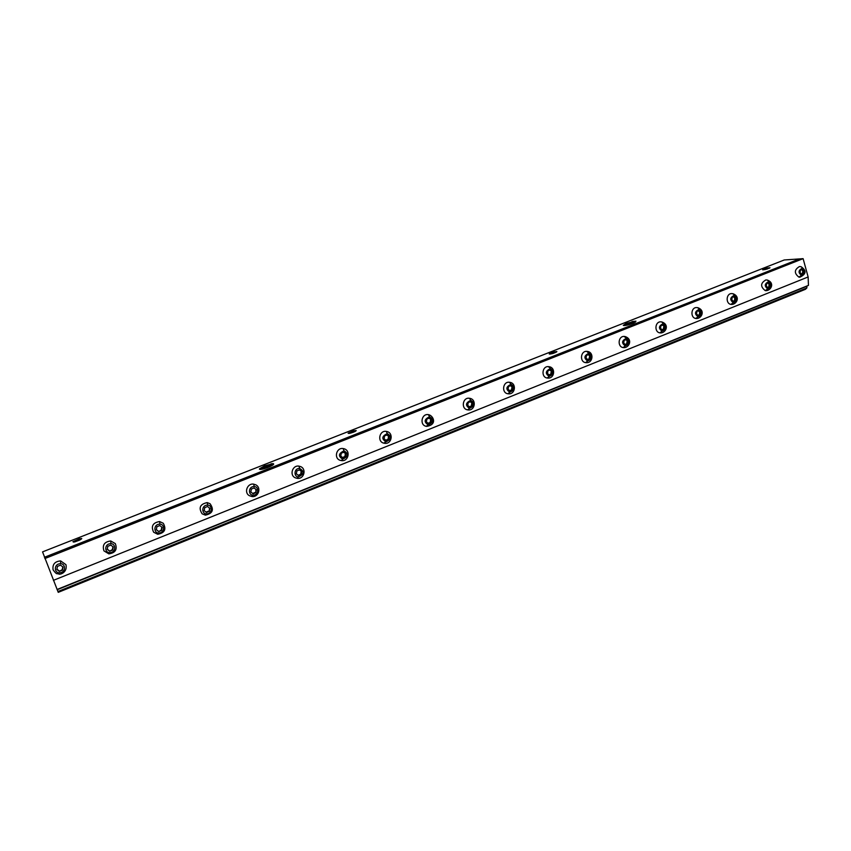 <?xml version="1.0" encoding="UTF-8"?>
<svg xmlns="http://www.w3.org/2000/svg" width="851" height="851" viewBox="0 0 851 851"><rect width="100%" height="100%" fill="white"/><g stroke="black" fill="none" stroke-linecap="round" stroke-linejoin="round"><path stroke-width="1.28" d="M806.95 285.989L806.833 287.968L805.418 289.308L58.251 592.349L42.55 551.884L784.207 259.981L799.483 258.906L44.443 557.277M806.833 287.968L57.9 591.541M807.014 286.202L57.177 589.732M259.523 468.795L259.427 469.167C260.917 469.763 264.363 468.933 269.778 466.656C273.256 465.029 274.405 464.018 273.214 463.635L264.533 465.848L259.523 468.795L264.789 466.295C268.714 464.986 271.469 464.508 273.054 464.848M766.304 268.15L762.773 269.873L769.708 267.98L766.304 268.15L769.985 267.767M623.283 325.401C625.411 325.773 629.027 324.922 634.123 322.837L635.835 321.146L626.081 323.423L623.283 325.401L626.453 323.763L635.442 322.157M556.246 352.154L549.246 354.016L553.629 351.931L556.873 351.559L556.246 352.154M355.144 431.446L348.123 433.265L353.367 430.808L356.186 430.553L355.144 431.446M79.888 539.981L72.92 541.704L79.473 538.715L81.739 538.534L79.888 539.981M44.422 557.288L799.536 258.906L803.11 258.651L808.131 276.958L808.45 285.383L57.06 589.488M273.309 463.657L271.012 463.784M272.203 465.423L265.108 466.976L259.885 469.412M769.964 267.788L762.698 269.65M763.177 269.884L764.262 268.959M635.974 321.189L631.985 321.529M634.314 322.752L623.879 325.582M556.277 352.133L549.81 354.09M556.852 351.676L553.629 351.931M556.831 351.665L549.31 353.782M355.697 431.117L348.772 433.446M354.707 431.67L349.484 433.372M356.175 430.649L353.367 430.808M356.101 430.606L348.219 433.106M81.302 539.13L77.409 540.023L73.537 542.098M80.356 539.736L74.186 542.023M81.739 538.63L79.473 538.715M81.611 538.555L72.92 541.704M808.131 276.958L53.422 580.339M271.618 465.752L260.406 469.444M264.118 468.741L267.544 467.603M764.485 269.703L767.623 268.863M769.24 268.235L764.623 269.224M633.357 323.189L624.751 325.561M550.693 353.995L555.097 352.686M353.846 432.053L350.304 433.212M79.643 540.098L74.888 541.864M803.11 258.651L44.858 558.554M58.666 573.989C57.166 573.085 57.134 575.531 53.092 569.819C52.305 564.383 54.815 561.415 60.623 560.905L65.953 564.66C67.708 572.702 59.623 574.999 58.666 573.989L59.219 572.744C66.197 572.978 65.804 563.447 60.644 563.766C53.666 563.511 54.049 573.085 59.219 572.744L59.219 572.744M108.715 553.778L103.96 550.895C102.12 545.087 104.386 541.779 110.736 540.97L115.311 543.598C117.491 549.523 115.342 552.948 108.832 553.863L109.534 552.586C104.503 552.895 104.141 543.438 110.938 543.725C115.959 543.438 116.321 552.852 109.534 552.586L109.534 552.586M153.669 532.247L157.722 534.258L153.669 532.247C150.787 526.269 152.754 522.705 159.584 521.546L163.286 523.269C166.551 529.322 164.7 532.992 157.722 534.258L158.563 532.949C165.168 533.247 164.839 523.939 159.945 524.195C153.318 523.876 153.659 533.226 158.563 532.949L158.563 532.949M202.155 513.844L205.378 515.142L202.155 513.844C198.336 507.866 200.017 504.122 207.197 502.601L210.048 503.696C214.271 509.706 212.707 513.525 205.378 515.142L206.357 513.802C201.57 514.047 201.261 504.813 207.708 505.164C212.484 504.93 212.793 514.132 206.357 513.802L206.357 513.802M249.386 495.686L251.832 496.505L249.386 495.686C243.726 492.74 247.29 483.049 253.63 484.134L255.726 484.804C261.725 487.623 258.427 497.633 251.832 496.505L252.949 495.133C259.225 495.495 258.938 486.4 254.289 486.602C248.003 486.219 248.29 495.346 252.949 495.133L252.949 495.133M300.382 466.508C306.903 468.795 304.009 479.528 297.137 478.326L295.361 477.826C289.191 475.401 292.372 464.965 298.924 466.125L300.626 466.614M340.113 460.295L341.347 460.593L340.113 460.295C333.603 458.359 336.422 447.328 343.113 448.551L344.059 448.754C350.931 450.551 348.442 461.838 341.368 460.593L342.751 459.157C348.378 456.508 348.804 453.743 344.049 450.839C338.411 453.477 337.985 456.253 342.751 459.157L342.751 459.157M386.769 431.489C393.917 432.851 391.758 444.584 384.503 443.286L383.716 443.126C376.982 441.616 379.472 430.117 386.248 431.393L387.003 431.553M428.287 424.883C433.648 422.362 434.063 419.649 429.542 416.767C424.181 419.298 423.755 422 428.287 424.883L426.213 426.308C419.352 425.17 421.543 413.32 428.361 414.639L428.766 414.714M469.539 408.352C465.125 405.48 465.54 402.81 470.794 400.332C475.198 403.204 474.784 405.884 469.539 408.352L467.646 409.863C460.774 409.054 462.604 397.045 469.412 398.268L469.614 398.3M509.366 382.259L509.728 382.312C516.908 383.11 515.355 394.96 508.079 393.779L507.898 393.758C501.292 393.013 502.792 381.322 509.366 382.259L511.079 384.28C505.951 386.705 505.547 389.343 509.845 392.205C514.961 389.79 515.376 387.141 511.079 384.28M548.448 366.632L549.044 366.696C555.98 367.504 554.65 378.961 547.555 378.057L547.182 378.014C540.842 377.259 542.108 365.93 548.448 366.632L550.437 368.589C554.629 371.451 554.224 374.057 549.225 376.429C545.023 373.578 545.427 370.962 550.437 368.589M586.679 351.357L587.467 351.442C594.2 352.25 593.041 363.356 586.105 362.675L585.573 362.622C579.478 361.866 580.563 350.846 586.679 351.357L588.913 353.261C584.02 355.58 583.616 358.165 587.711 361.015C592.604 358.696 592.998 356.112 588.913 353.261L588.913 353.261M624.081 336.432L625.038 336.528C633.155 339.134 629.219 347.931 623.772 347.644L623.113 347.57C617.241 346.814 618.166 336.071 624.081 336.432L626.517 338.283C630.517 341.113 630.123 343.666 625.336 345.942C621.336 343.102 621.73 340.549 626.517 338.283L626.517 338.283M660.674 321.838L661.791 321.944C669.833 324.688 665.812 333.049 660.578 332.932L659.823 332.858C654.142 332.092 654.951 321.604 660.674 321.838L661.791 321.944L663.291 323.625C658.61 325.848 658.227 328.38 662.131 331.199C666.801 328.975 667.195 326.444 663.291 323.625L663.291 323.625M696.48 307.562L697.735 307.668C705.66 310.477 701.649 318.529 696.565 318.54L695.735 318.465C690.235 317.7 690.938 307.434 696.48 307.562L697.735 307.668L699.267 309.296C703.075 312.104 702.692 314.604 698.118 316.785C694.299 313.966 694.682 311.477 699.267 309.296L699.267 309.296M731.52 293.595L732.913 293.712C740.721 296.563 736.721 304.328 731.764 304.456L730.86 304.381C725.531 303.605 726.148 293.563 731.52 293.595L732.913 293.712L734.456 295.265C729.967 297.414 729.594 299.882 733.317 302.679C737.796 300.541 738.168 298.073 734.456 295.265L734.456 295.265M765.826 279.936L767.347 280.053C775.038 282.947 771.049 290.446 766.198 290.68L765.24 290.606C760.251 286.67 760.443 283.117 765.826 279.936L767.347 280.053L768.889 281.553C772.517 284.34 772.144 286.776 767.762 288.872C764.124 286.085 764.496 283.649 768.889 281.553L768.889 281.553M800.982 266.671L801.046 266.682C806.716 270.565 806.333 274.065 799.897 277.192L798.887 277.107C794.026 273.245 794.206 269.735 799.419 266.554L799.525 266.554M553.799 353.186L551.969 353.729M298.403 476.922C293.861 477.113 293.595 468.093 299.722 468.497C304.605 471.411 304.169 474.22 298.403 476.922L297.137 478.326L295.361 477.826M386.035 441.818C381.386 438.925 381.812 436.18 387.311 433.595C391.949 436.489 391.524 439.233 386.035 441.818L383.716 443.126M802.589 268.118C798.291 270.171 797.93 272.597 801.482 275.373C805.769 273.309 806.142 270.895 802.589 268.118L801.046 266.682L799.419 266.554M60.495 565.16L63.006 567.032L62.442 570.117L59.368 571.351L56.857 569.479L57.421 566.394L60.495 565.16M110.79 545.108L113.226 546.959L112.672 550.012L109.683 551.203L107.237 549.352L107.8 546.299L110.79 545.108M159.797 525.556L162.169 527.407L161.626 530.418L158.701 531.577L156.329 529.737L156.882 526.726L159.797 525.556M207.57 506.505L209.878 508.345L209.335 511.313L206.495 512.451L204.187 510.621L204.729 507.643L207.57 506.505M254.151 487.931L256.396 489.761L255.864 492.686L253.087 493.803L250.843 491.974L251.375 489.038L254.151 487.931M299.584 469.816L301.765 471.624L301.243 474.528L298.541 475.603L296.35 473.794L296.882 470.89L299.584 469.816M343.91 452.136L346.038 453.945L345.527 456.796L342.889 457.859L340.762 456.051L341.272 453.189L343.91 452.136M387.173 434.882L389.247 436.68L388.737 439.499L386.163 440.531L384.088 438.733L384.599 435.903L387.173 434.882M429.415 418.032L431.425 419.82L430.936 422.607L428.415 423.617L426.394 421.83L426.894 419.043L429.415 418.032M470.656 401.587L472.624 403.363L472.135 406.118L469.678 407.097L467.71 405.331L468.199 402.566L470.656 401.587M510.94 385.514L512.866 387.29L512.376 390.013L509.983 390.971L508.058 389.205L508.547 386.482L510.94 385.514M550.31 369.823L552.182 371.579L551.703 374.27L549.363 375.206L547.491 373.451L547.959 370.759L550.31 369.823M588.786 354.473L590.605 356.218L590.137 358.888L587.85 359.803L586.02 358.058L586.488 355.388L588.786 354.473M626.389 339.475L628.176 341.208L627.708 343.847L625.464 344.74L623.687 343.006L624.145 340.368L626.389 339.475M663.174 324.805L664.908 326.539L664.45 329.135L662.259 330.018L660.514 328.284L660.972 325.688L663.174 324.805M699.139 310.466L700.83 312.179L700.384 314.753L698.235 315.615L696.543 313.891L696.99 311.317L699.139 310.466M734.328 296.425L735.987 298.137L735.541 300.68L733.445 301.52L731.786 299.818L732.232 297.265L734.328 296.425M768.761 282.692L770.378 284.394L769.942 286.904L767.889 287.734L766.272 286.032L766.708 283.521L768.761 282.692M802.472 269.256L804.046 270.937L803.621 273.426L801.61 274.235L800.025 272.543L800.461 270.054L802.472 269.256M62.772 566.851L62.251 569.659L59.368 571.351M59.187 570.883L56.911 569.191M112.928 546.725L112.396 549.586L109.683 551.203M109.417 550.788L107.279 549.161M161.796 527.12L161.264 530.035L158.701 531.577M158.36 531.205L156.35 529.641M207.559 506.515L209.878 508.345M209.442 508.015L209.335 511.313M208.899 510.972L206.07 512.111M254.055 487.974L256.396 489.761M255.885 489.463L255.864 492.686M255.353 492.389L252.673 493.463M299.403 469.88L301.765 471.624M301.19 471.369L300.669 474.252L301.243 474.528M300.669 474.252L298.137 475.273M343.655 452.232L346.038 453.945M345.389 453.711L344.878 456.561L345.527 456.796M344.878 456.561L342.496 457.519M386.843 435.01L389.247 436.68M388.535 436.478L388.035 439.297L388.737 439.499M388.035 439.297L385.78 440.201M429.01 418.192L431.425 419.82M430.659 419.649L430.159 422.436L430.936 422.607M430.159 422.436L428.042 423.287M470.188 401.778L472.624 403.363M471.794 403.225L471.305 405.98L472.135 406.118M471.305 405.98L469.316 406.767M510.409 385.737L512.866 387.29M511.972 387.173L511.494 389.896L512.376 390.013M511.494 389.896L509.621 390.641M549.714 370.057L552.182 371.579M551.235 371.493L550.767 374.174L551.703 374.27M550.767 374.174L549.012 374.876M588.126 354.739L590.605 356.218M589.615 356.165L589.147 358.814L590.137 358.888M589.147 358.814L587.509 359.473M625.687 339.762L628.176 341.208M627.134 341.177L626.676 343.804L627.708 343.847M626.676 343.804L625.134 344.421M662.408 325.114L664.908 326.539M663.823 326.518L663.365 329.124L664.45 329.135M663.365 329.124L661.929 329.688M698.331 310.785L699.713 312.189L700.83 312.179M699.713 312.189L699.256 314.753L700.384 314.753M699.256 314.753L697.926 315.295M733.466 296.776L734.817 298.169L735.987 298.137M734.817 298.169L734.381 300.701L735.541 300.68M734.381 300.701L733.137 301.201M767.857 283.053L769.176 284.447L770.378 284.394M769.176 284.447L768.74 286.957L769.942 286.904M768.74 286.957L767.591 287.415M801.514 269.629L802.812 271.012L804.046 270.937M802.812 271.012L802.376 273.49L803.621 273.426M802.376 273.49L801.312 273.916M60.644 563.766L60.623 560.905M110.938 543.725L110.736 540.97M159.945 524.195L159.584 521.546M207.708 505.164L207.197 502.601M254.289 486.602L253.63 484.134M299.722 468.497L298.924 466.125M344.049 450.839L343.113 448.551M587.711 361.015L585.573 362.622M625.336 345.942L623.113 347.57M662.131 331.199L659.823 332.858M698.118 316.785L695.735 318.465M733.317 302.679L730.86 304.381M767.762 288.872L765.24 290.606M801.482 275.373L798.887 277.107M386.248 431.393L387.311 433.595M428.361 414.639L429.542 416.767M469.412 398.268L470.794 400.332M507.898 393.758L509.845 392.205M547.182 378.014L549.225 376.429M428.553 414.671C433.074 415.437 437.914 424.638 426.617 426.383M469.507 398.289C476.9 399.066 475.166 411.267 467.731 409.884"/></g></svg>
